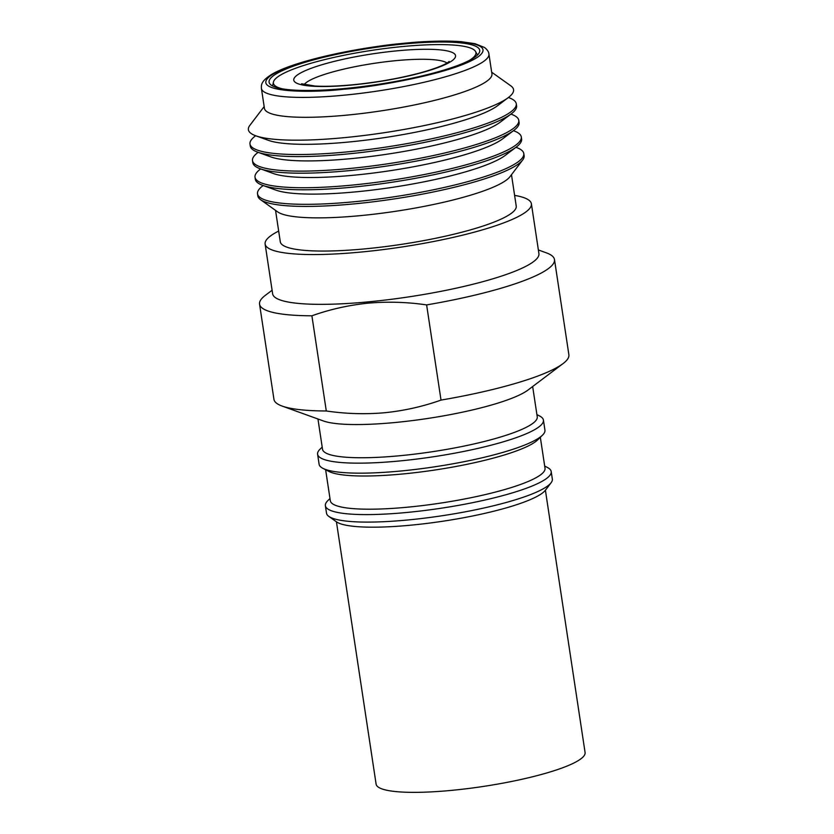 <?xml version="1.0" encoding="UTF-8"?>
<svg xmlns="http://www.w3.org/2000/svg" width="834" height="834" viewBox="0 0 834 834"><rect width="100%" height="100%" fill="white"/><g stroke="black" fill="none" stroke-linecap="round" stroke-linejoin="round"><path stroke-width="1.25" d="M545.405 490.225L585.082 752.508A105.678 18.327 -8.6 0 1 482.834 786.514A105.678 18.327 -8.6 0 1 376.103 784.116L336.436 521.823A107.377 18.629 -8.6 0 0 410.693 525.191A107.377 18.629 -8.6 0 0 545.436 490.194L551.097 482.75A114.195 19.808 171.4 0 1 407.795 519.978A114.195 19.808 171.4 0 1 328.794 516.371A114.195 19.808 171.4 0 1 326.511 513.191L325.375 505.706A114.195 19.808 171.4 0 1 327.814 500.65L329.983 498.523M544.685 466.05L547.385 467.447A114.195 19.808 171.4 0 1 551.201 471.544L552.337 479.039A114.195 19.808 171.4 0 1 551.097 482.75M551.201 471.544A114.195 19.808 171.4 0 1 546.729 478.341A114.195 19.808 171.4 0 1 406.658 512.483A114.195 19.808 171.4 0 1 325.375 505.706M540.328 437.277L545.019 468.26A108.576 18.838 171.4 0 1 540.755 474.713A108.576 18.838 171.4 0 1 407.597 507.187A108.576 18.838 171.4 0 1 330.316 500.734L325.625 469.74M536.908 414.602L539.598 415.989A114.195 19.808 171.4 0 1 543.424 420.096L544.936 430.094A114.195 19.808 171.4 0 1 542.496 435.15L537.68 439.872A108.576 18.838 171.4 0 1 402.572 473.993A108.576 18.838 171.4 0 1 328.919 471.439L322.925 468.354A114.195 19.808 171.4 0 1 319.109 464.257L317.598 454.249A114.195 19.808 171.4 0 1 320.027 449.203L322.195 447.076M542.496 435.15A114.195 19.808 171.4 0 1 400.393 471.043A114.195 19.808 171.4 0 1 322.925 468.354M543.424 420.096A114.195 19.808 171.4 0 1 398.881 461.035A114.195 19.808 171.4 0 1 317.598 454.249M532.655 386.528L537.242 416.812A108.576 18.838 171.4 0 1 399.82 455.729A108.576 18.838 171.4 0 1 322.529 449.276L317.952 418.991M538.378 249.96L546.27 252.817A149.14 25.875 171.4 0 1 554.485 259.551L568.882 354.742A149.14 25.875 171.4 0 1 563.033 363.614L527.964 390.072A108.576 18.838 171.4 0 1 394.795 422.536A108.576 18.838 171.4 0 1 323.488 420.993L282.163 406.085A149.14 25.875 171.4 0 1 273.948 399.35L259.551 304.16A149.14 25.875 171.4 0 1 265.41 295.288L272.103 290.232M563.033 363.614A149.14 25.875 171.4 0 1 441.019 400.091C422.869 406.544 404.104 410.755 384.735 412.726C365.323 414.435 345.839 413.852 326.292 410.974L311.895 315.794A149.14 25.875 171.4 0 1 259.551 304.16M514.609 195.375A134.649 23.362 171.4 0 1 531.394 203.777L538.92 253.578A134.649 23.362 171.4 0 1 368.492 301.845A134.649 23.362 171.4 0 1 272.645 293.849L265.118 244.049A134.649 23.362 171.4 0 1 278.671 231.049M311.895 315.794C330.035 309.341 348.8 305.129 368.169 303.159C387.581 301.46 407.065 302.033 426.622 304.91L441.019 400.091M554.485 259.551A149.14 25.875 171.4 0 1 426.622 304.91M531.394 203.777A134.649 23.362 171.4 0 1 360.966 252.056A134.649 23.362 171.4 0 1 265.118 244.049M275.543 210.377L280.287 241.756A119.314 20.694 -8.6 0 0 365.209 248.845A119.314 20.694 -8.6 0 0 516.225 206.071L511.482 174.702M263.179 185.534L262.804 185.815A134.649 23.362 -8.6 0 0 257.518 193.822L257.842 195.917A134.649 23.362 -8.6 0 0 260.531 199.67L277.659 211.888A119.314 20.694 -8.6 0 0 360.194 215.652A119.314 20.694 -8.6 0 0 506.53 179.977A119.314 20.694 -8.6 0 0 509.908 176.766L522.647 160.034A134.649 23.362 -8.6 0 0 524.117 155.645L523.794 153.55A134.649 23.362 -8.6 0 0 516.382 147.462L515.944 147.305M260.531 199.67A134.649 23.362 -8.6 0 0 353.689 203.923A134.649 23.362 -8.6 0 0 518.831 163.652A134.649 23.362 -8.6 0 0 522.647 160.034M257.518 193.822A134.649 23.362 -8.6 0 0 353.366 201.828A134.649 23.362 -8.6 0 0 518.519 161.556A134.649 23.362 -8.6 0 0 523.794 153.55M260.667 168.937L260.291 169.219A134.649 23.362 -8.6 0 0 255.016 177.225L255.319 179.289A134.649 23.362 -8.6 0 0 262.741 185.367L275.908 190.121A121.722 21.111 -8.6 0 0 392.72 187.296A121.722 21.111 -8.6 0 0 505.143 155.458L516.319 147.024A134.649 23.362 -8.6 0 0 521.604 139.017L521.292 136.953A134.649 23.362 -8.6 0 0 513.88 130.865L513.431 130.709M262.741 185.367A134.649 23.362 -8.6 0 0 351.166 187.285A134.649 23.362 -8.6 0 0 516.319 147.024M255.016 177.225A134.649 23.362 -8.6 0 0 350.853 185.231A134.649 23.362 -8.6 0 0 521.292 136.953M258.165 152.341L257.779 152.622A134.649 23.362 -8.6 0 0 252.504 160.628L252.817 162.693A134.649 23.362 -8.6 0 0 260.229 168.77L273.396 173.524A121.722 21.111 -8.6 0 0 353.335 175.255A121.722 21.111 -8.6 0 0 502.631 138.861L513.807 130.427A134.649 23.362 -8.6 0 0 519.092 122.421L518.779 120.357A134.649 23.362 -8.6 0 0 511.367 114.268L510.919 114.112M260.229 168.77A134.649 23.362 -8.6 0 0 348.664 170.689A134.649 23.362 -8.6 0 0 513.807 130.427M252.504 160.628A134.649 23.362 -8.6 0 0 348.351 168.624A134.649 23.362 -8.6 0 0 518.779 120.357M255.652 135.744L255.277 136.025A134.649 23.362 -8.6 0 0 249.992 144.032L250.304 146.096A134.649 23.362 -8.6 0 0 257.716 152.174L270.883 156.928A121.722 21.111 -8.6 0 0 350.833 158.658A121.722 21.111 -8.6 0 0 500.119 122.254L511.294 113.831A134.649 23.362 -8.6 0 0 516.58 105.824L516.267 103.76A134.649 23.362 -8.6 0 0 508.855 97.672L508.406 97.515M257.716 152.174A134.649 23.362 -8.6 0 0 346.152 154.092A134.649 23.362 -8.6 0 0 511.294 113.831M249.992 144.032A134.649 23.362 -8.6 0 0 345.839 152.028A134.649 23.362 -8.6 0 0 510.981 111.766A134.649 23.362 -8.6 0 0 516.267 103.76M264.149 106.585L249.856 125.361A134.086 23.258 -8.6 0 0 255.777 135.786L268.381 140.331A121.722 21.111 -8.6 0 0 348.32 142.061A121.722 21.111 -8.6 0 0 497.617 105.657L508.302 97.599A134.086 23.258 -8.6 0 0 510.877 85.892L491.664 72.183M255.777 135.786A134.086 23.258 -8.6 0 0 343.848 137.693A134.086 23.258 -8.6 0 0 508.302 97.599M261.407 88.425L264.42 108.347A115.05 19.953 -8.6 0 0 346.308 115.175A115.05 19.953 -8.6 0 0 491.935 73.934L488.922 54.012C488.776 51.864 487.317 49.686 484.533 47.486L474.953 43.67L461.348 41.7C446.44 40.553 427.706 41.043 405.126 43.16C353.116 48.007 293.182 61.528 271.686 74.403C260.333 81.513 261.386 85.412 261.407 88.425A115.05 19.953 -8.6 0 0 343.306 95.264A115.05 19.953 -8.6 0 0 488.922 54.012M344.911 88.498A106.533 18.484 171.4 0 1 269.08 82.17A106.533 18.484 171.4 0 1 403.917 43.983A106.533 18.484 171.4 0 1 479.738 50.311A106.533 18.484 171.4 0 1 344.911 88.498M282.278 88.811A102.415 17.764 171.4 0 1 273.437 82.055A102.415 17.764 171.4 0 1 403.031 46.495A102.415 17.764 171.4 0 1 475.547 51.489A102.415 17.764 171.4 0 1 469.104 60.559M326.292 410.974A149.14 25.875 171.4 0 1 282.163 406.085M343.962 89.217C312.208 93.033 248.907 93.012 270.018 76.144C293.985 59.005 375.55 45.244 404.855 43.264C436.62 39.448 499.91 39.469 478.799 56.337C454.843 73.475 373.278 87.236 343.962 89.217M446.982 63.019A73.288 12.718 -8.6 0 0 396.171 60.632A73.288 12.718 -8.6 0 0 304.129 84.62M397.318 50.801A81.805 14.188 171.4 0 1 452.341 60.528A81.805 14.188 171.4 0 1 352 84.995A81.805 14.188 171.4 0 1 296.977 75.269A81.805 14.188 171.4 0 1 397.318 50.801M475.547 51.489L477.486 55.002M449.172 61.424L448.035 62.341C446.638 63.447 440.258 67.273 421.024 72.673C400.059 78.302 377.197 82.347 352.459 84.807C337.343 86.215 324.812 86.621 314.877 86.027L301.574 83.754M273.437 82.055L272.614 85.985M336.404 521.803L328.794 516.371"/></g></svg>
